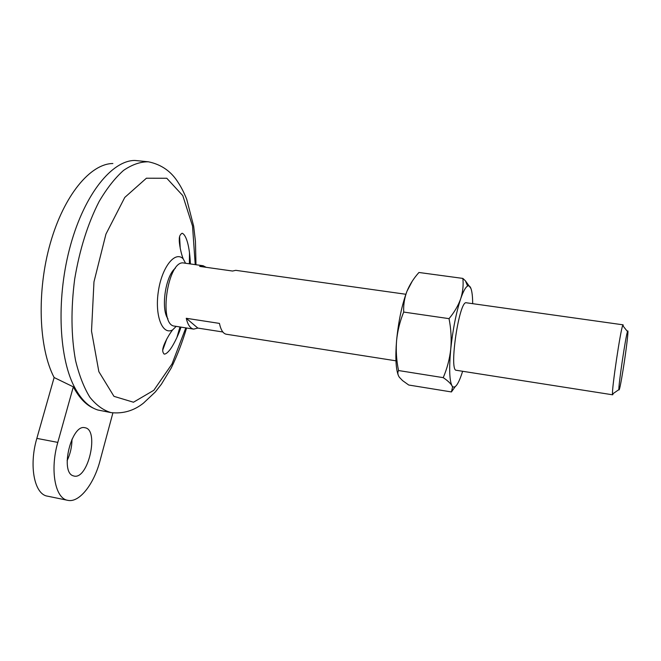 <?xml version="1.0" encoding="UTF-8"?>
<svg xmlns="http://www.w3.org/2000/svg" width="661" height="661" viewBox="0 0 661 661"><rect width="100%" height="100%" fill="white"/><g stroke="black" fill="none" stroke-linecap="round" stroke-linejoin="round"><path stroke-width="0.99" d="M57.804 442.399L36.842 438.383L54.128 377.53L73.313 386.85L57.804 442.399C49.773 469.946 55.127 498.65 67.786 500.336C79.287 503.029 93.953 484.183 100.059 460.626L112.891 412.91M36.842 438.383C28.712 465.757 34.38 494.37 47.418 496.147L67.786 500.336M186.253 318.28C187.798 324.848 190.269 328.459 193.656 329.112L197.837 328.079L186.253 318.28L219.444 323.403C220.832 329.996 223.112 333.607 226.285 334.226L395.956 360.823M222.848 331.987L197.837 328.079M405.854 294.269L235.787 270.332L232.556 271.035L199.639 266.391L203.084 265.73L206.191 267.317M193.656 329.112L174.62 326.121C157.954 325.452 167.869 258.839 183.998 263.045L203.084 265.73M613.284 393.493L612.681 394.807L612.499 394.039C611.813 388.503 620.423 330.616 622.695 325.518L623.092 324.832L623.282 326.261M623.348 368.227C620.712 384.487 619.225 391.618 618.87 389.626C618.465 384.793 625.703 336.094 627.504 331.599C629.024 326.633 626.529 348.306 623.348 368.227M67.116 460.659C70.347 453.785 71.975 446.621 71.983 439.168M54.128 377.53C38.726 348.165 36.553 291.493 50.294 243.322C63.977 195.069 90.532 163.622 112.874 163.523M166.754 339.01L162.713 350.148M111.147 412.638L97.737 409.977C88.508 407.011 80.576 399.046 73.949 386.057C58.375 355.378 56.4 295.484 70.719 244.529C84.963 193.483 112.238 160.408 134.852 160.449L148.452 161.805C140.438 161.681 132.159 164.531 123.599 170.364C115.064 177.933 106.917 188.294 99.158 201.448C87.83 223.534 79.675 249.395 74.693 279.025C70.834 308.819 71.115 335.937 75.519 360.361C79.113 375.208 83.889 387.486 89.855 397.22C96.341 405.284 103.438 410.423 111.147 412.638C123.161 413.893 133.943 410.721 143.495 403.103L155.327 391.956L161.416 384.19L171.24 367.979C177.173 355.734 182.287 342.415 186.584 327.996M179.602 236.597L180.23 248.429M462.626 371.284L462.361 372.118C458.602 383.735 455.363 388.577 452.653 386.652L451.43 391.94L408.729 385.024L402.541 380.579L399.343 377.241C397.682 374.779 397.418 372.548 398.542 370.54C396.484 360.666 395.823 350.751 396.559 340.803C398.443 321.37 401.905 304.87 406.953 291.294C409.713 284.585 413.703 278.314 418.942 272.481L462.857 278.413C463.584 285.147 462.857 291.947 460.676 298.813C458.222 305.671 454.338 312.281 449.034 318.643L403.697 312.066C403.359 304.952 404.449 298.028 406.953 291.294L412.29 281.132M398.079 374.713C395.79 368.012 395.286 356.709 396.559 340.803C397.55 330.872 399.93 321.287 403.697 312.066M73.313 386.85C79.155 397.823 86.013 405.003 93.887 408.399M452.471 386.867L451.934 385.685C450.438 383.215 447.53 380.538 443.225 377.646L398.542 370.54M449.034 318.643C451.058 328.839 451.628 338.977 450.752 349.041C452.859 329.393 456.164 312.653 460.676 298.813C463.221 291.418 465.534 287.163 467.616 286.064C468.971 285.412 470.087 286.221 470.946 288.502L465.402 280.801L462.857 278.413M452.653 386.652L451.934 385.685C449.406 380.397 449.009 368.185 450.752 349.041C449.62 359.097 447.109 368.623 443.225 377.646M612.681 394.807L456.346 370.292C448.645 371.193 459.279 299.681 466.393 302.788L623.092 324.832M451.43 391.94L455.181 386.685M470.946 288.502C472.061 291.592 472.64 296.649 472.681 303.672M73.206 475.813L74.049 476.06C88.293 479.795 99.514 429.386 84.93 427.733C71.611 423.668 59.655 472.094 73.206 475.813M185.815 327.881L172.017 363.98L153.823 390.296L133.472 402.227L113.965 396.344L98.853 371.656L91.515 331.095L93.969 281.892L105.942 234.11L124.772 197.432L146.411 178.214L166.787 178.263L182.783 195.606L192.533 226.07L195.226 264.631M179.982 326.964L176.851 337.664M189.5 252.659L189.376 263.805M167.919 318.759C160.573 308.918 165.556 275.422 175.446 268.143M176.181 326.369L172.595 329.922C162.457 335.573 154.608 315.76 158.334 291.468C161.838 267.135 175.115 250.469 183.171 258.823L185.567 263.268M627.504 331.599L622.695 325.518M618.87 389.626L612.499 394.039M467.616 286.064L465.402 280.801M190.393 263.946C189.484 242.893 185.287 234.209 182.106 233.242C180.015 234.506 179.081 236.737 179.305 239.943C179.032 240.174 179.809 249.982 183.171 258.823M172.595 329.922C166.82 337.383 163.217 346.529 163.416 346.835C162.259 349.843 162.499 352.255 164.135 354.089C165.531 354.205 167.324 352.941 169.513 350.28C171.91 347.686 177.85 337.044 180.998 327.121M195.995 264.739L195.449 241.488L193.673 226.219L186.716 199.308C184.006 192.566 181.205 187.055 178.313 182.758C171.381 171.496 161.424 164.515 148.452 161.805"/></g></svg>
